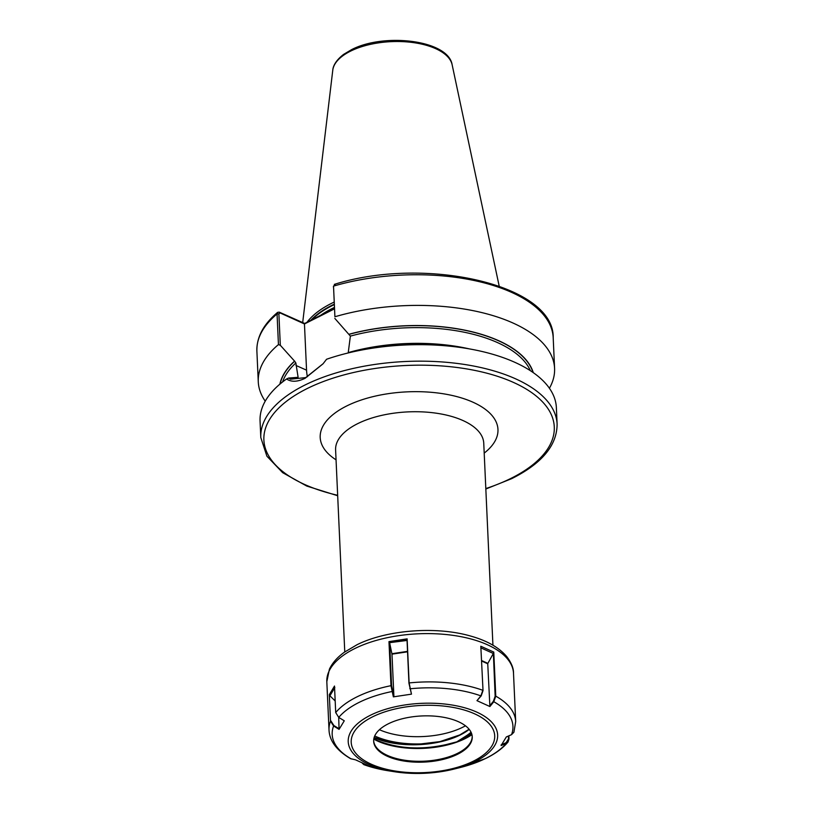 <?xml version="1.0" encoding="UTF-8"?>
<svg xmlns="http://www.w3.org/2000/svg" width="814" height="814" viewBox="0 0 814 814"><rect width="100%" height="100%" fill="white"/><g stroke="black" fill="none" stroke-linecap="round" stroke-linejoin="round"><path stroke-width="1.22" d="M495.177 694.698L495.187 695.634M389.031 642.785L407.081 639.662M265.232 401.17A148.301 69.424 -2.6 0 1 258.272 381.807A148.301 69.424 -2.6 0 1 278.449 344.587L277.055 313.96L277.635 312.352L279.263 312.149L304.701 323.463L334.371 308.252M306.97 322.344A103.805 48.596 -2.6 0 1 332.183 303.032A103.805 48.596 -2.6 0 1 334.086 302.116M286.589 378.968C291.32 382.204 297.517 381.959 305.179 378.235L323.026 363.827L326.567 359.259A148.301 69.424 -2.6 0 1 346.428 353.388A148.301 69.424 -2.6 0 1 464.214 348.036A148.301 69.424 -2.6 0 1 556.369 407.621L557.112 424.114A148.301 69.424 -2.6 0 0 465.059 364.55A148.301 69.424 -2.6 0 0 305.474 384.778A148.301 69.424 -2.6 0 0 260.806 437.576L260.063 421.082A148.301 69.424 -2.6 0 1 286.589 378.968L288.573 378.062L290.537 379.192L305.698 377.604L323.117 363.716M335.236 284.554L333.516 286.121L334.91 316.758A148.301 69.424 -2.6 0 1 554.578 368.345A148.301 69.424 -2.6 0 1 549.409 388.258M334.91 316.758L333.516 286.121A148.301 69.424 -2.6 0 1 553.194 337.718C554.456 284.707 425.162 255.708 334.31 284.381M469.444 348.911A126.058 59.015 -2.6 0 0 348.25 352.604L350.376 336.101L334.829 318.406M349.074 334.239A127.757 59.809 -2.6 0 1 533.292 372.659M346.428 353.388L354.517 351.363A127.757 59.809 -2.6 0 1 455.982 346.754L464.214 348.036M279.874 384.167A127.757 59.809 -2.6 0 1 294.556 361.111L295.858 362.973L298.117 377.309L288.573 378.062M334.401 308.903L304.456 323.952L280.047 312.912L278.887 313.858L280.311 345.278L294.556 361.111M280.311 345.278L278.449 344.587M298.117 377.309L297.446 377.849A126.058 59.015 -2.6 0 1 298.117 377.309M304.456 323.952L306.552 370.167A38.116 24.603 -66 0 0 307.427 376.729M279.263 312.149L280.047 312.912M320.136 315.852L319.159 316.707M443.172 745.39A60.806 28.47 177.4 0 0 446.306 744.545L446.306 744.698M373.657 740.801A49.339 23.097 177.4 0 0 376.302 747.293A49.339 23.097 177.4 0 0 457.051 753.581A49.339 23.097 177.4 0 0 470.166 743.029A49.339 23.097 177.4 0 0 472.212 736.324M471.398 733.007A61.396 28.744 -2.6 0 1 465.71 737.189L456.796 741.92L446.052 744.83A62.088 29.07 177.4 0 1 377.279 740.587M388.827 723.554A49.339 23.097 177.4 0 0 373.667 741.259A49.339 23.097 177.4 0 0 404.1 761.049A49.339 23.097 177.4 0 0 457.092 754.497A49.339 23.097 177.4 0 0 472.242 736.782A49.339 23.097 177.4 0 0 441.809 716.992A49.339 23.097 177.4 0 0 388.827 723.554M411.477 694.149L408.943 683.231L407.051 640.445L389.652 642.673L391.605 685.714L390.974 685.683L388.97 641.625L407.122 638.858L409.116 682.936L411.477 694.149L393.366 696.865L390.974 685.683A93.437 43.742 177.4 0 0 357.722 696.499A93.437 43.742 177.4 0 0 335.704 712.576L338.756 717.409L344.271 720.797L339.072 729.364L333.587 725.996L330.515 721.184L329.314 694.668L334.503 686.039L335.704 712.576M480.809 646.245L483.028 690.577L480.809 646.245L493.772 652.075L495.767 696.153L493.813 701.719L489.896 706.532L476.973 700.661L480.881 695.878L482.814 690.292A93.437 43.742 177.4 0 0 409.116 682.936L408.943 683.231M508.862 735.836L509.004 739.02L508.028 742.022L506.359 743.253L501.109 745.553L506.308 736.955L511.538 734.666L513.909 732.224L515.689 721.56A93.437 43.742 177.4 0 0 495.767 696.153L495.146 696.245L493.376 653.52L481.013 647.903M329.314 694.668L330.515 721.184A93.437 43.742 177.4 0 0 329.019 730.036C329.517 740.933 336.701 750.477 350.58 758.668L355.484 759.818L368.406 765.659L363.909 764.682L362.423 763.349M446.306 744.545L456.776 741.859L465.221 736.507A60.806 28.47 177.4 0 0 471.031 732.203M471.632 733.638A60.897 28.51 177.4 0 1 465.71 737.189L465.221 736.507M456.725 741.91L456.796 741.92A61.498 28.785 -2.6 0 1 377.727 740.903A61.498 28.785 -2.6 0 1 373.809 738.929M495.594 696.357L495.095 695.237M489.896 706.532L487.749 663.797L481.685 661.049M483.028 690.577L481.166 695.899L476.973 700.661M481.664 660.561L487.861 663.369L493.213 653.683M489.662 705.86L493.386 701.292L495.146 696.245M493.772 652.075L493.376 653.52M391.605 685.714L393.905 696.509L391.982 654.161L389.692 643.05M393.905 696.509L393.366 696.865M388.97 641.625L389.652 642.673M407.122 638.858L407.051 640.445M501.159 744.841L506.155 742.653L508.557 738.817L508.435 736.019M362.291 763.145L366.3 764.845M334.849 687.596L329.894 695.787L335.175 700.956M338.705 717.378L339.072 729.364M330.942 720.939L333.872 725.539L339.224 728.825M379.426 729.71A58.679 27.473 177.4 0 0 462.545 727.34A58.679 27.473 177.4 0 0 465.466 725.803M492.928 645.197L483.75 443.192A74.155 34.717 177.4 0 0 437.718 413.41A74.155 34.717 177.4 0 0 357.936 423.524A74.155 34.717 177.4 0 0 335.602 449.918L344.77 651.922M336.05 459.829A88.98 41.656 -2.6 0 1 346.988 405.83A88.98 41.656 -2.6 0 1 465.059 399.094A88.98 41.656 -2.6 0 1 484.198 453.103M337.657 495.288A145.34 68.04 -2.6 0 1 307.661 388.319A145.34 68.04 -2.6 0 1 513.024 382.224A145.34 68.04 -2.6 0 1 510.5 478.612A145.34 68.04 -2.6 0 1 485.816 488.563M319.332 316.249A103.215 48.321 -2.6 0 1 332.824 308.191A103.215 48.321 -2.6 0 1 334.33 307.468M311.396 320.167A103.215 48.321 -2.6 0 1 332.702 305.382A103.215 48.321 -2.6 0 1 334.208 304.65M310.521 320.594A103.276 48.352 -2.6 0 1 332.641 304.955A103.276 48.352 -2.6 0 1 334.188 304.212M452.146 64.794C448.412 40.059 384.198 32.519 351.495 49.685L343.62 54.385C334.483 61.406 332.957 67.44 332.773 70.208A59.931 28.052 -2.6 0 1 350.742 51.048A59.931 28.052 -2.6 0 1 413.064 42.562A59.931 28.052 -2.6 0 1 452.146 64.794L499.186 286.111M258.272 381.807L256.888 351.17A148.301 69.424 -2.6 0 1 277.055 313.96L278.887 313.858M349.237 334.31A127.544 59.707 -2.6 0 1 533.017 372.466M350.376 336.101A126.058 59.015 -2.6 0 1 530.392 370.706M280.128 383.943A127.544 59.707 -2.6 0 1 294.719 361.182M282.58 381.959A126.058 59.015 -2.6 0 1 295.858 362.973M437.993 742.327A64.55 30.22 -2.6 0 1 374.715 735.968M295.97 365.455L306.552 370.167M333.404 286.986L333.516 286.121M469.21 729.385A60.806 28.47 -2.6 0 1 459.615 735.286A60.806 28.47 -2.6 0 1 374.094 737.677M373.779 739.112A61.416 28.755 177.4 0 0 464.56 738.909A61.416 28.755 177.4 0 0 471.937 734.655M326.821 681.735L329.416 669.159C332.438 662.85 337.423 657.203 344.373 652.207L357.041 644.719C387.016 629.761 436.467 626.068 470.777 636.1C486.996 640.638 498.972 647.456 506.705 656.552C511.385 662.749 513.654 668.325 513.502 673.249A93.437 43.742 177.4 0 0 455.86 635.785A93.437 43.742 177.4 0 0 355.525 648.198A93.437 43.742 177.4 0 0 326.821 681.735L329.019 730.036M474.664 761.772A74.786 35.012 177.4 0 0 476.841 712.148A74.786 35.012 177.4 0 0 371.184 714.875A74.786 35.012 177.4 0 0 394.678 771.764A74.786 35.012 177.4 0 0 454.08 769.067A74.786 35.012 177.4 0 0 474.664 761.772M472.639 761.538A71.825 33.618 177.4 0 0 474.735 713.888A71.825 33.618 177.4 0 0 373.27 716.503A71.825 33.618 177.4 0 0 371.174 764.153A71.825 33.618 177.4 0 0 472.639 761.538M508.028 742.022C502.625 748.402 495.105 753.917 485.48 758.567L460.246 767.521A90.466 42.348 177.4 0 0 485.144 758.699A90.466 42.348 177.4 0 0 506.359 743.253L506.155 742.653M511.538 734.666A90.466 42.348 177.4 0 0 493.813 701.719L493.386 701.292M481.166 695.899L480.881 695.878A90.466 42.348 177.4 0 0 410.012 688.797L409.768 688.542M392.48 691.31L391.9 691.544A90.466 42.348 177.4 0 0 359.981 701.963A90.466 42.348 177.4 0 0 338.756 717.409M333.872 725.539L333.587 725.996A90.466 42.348 177.4 0 0 351.312 758.943M363.939 764.346L364.245 764.784A90.466 42.348 177.4 0 0 388.4 770.787L363.909 764.682M374.125 737.565A61.396 28.744 177.4 0 0 459.625 735.134M407.509 651.821L391.982 654.161M391.931 653.713L407.488 651.373M485.836 489.011L511.691 478.652C541.9 463.542 557.041 445.36 557.112 424.114M256.888 351.17C256.542 337.23 263.461 324.287 277.635 312.352M554.578 368.345L553.194 337.718M332.773 70.208L302.686 322.578M337.678 495.736L306.776 486.07L282.662 472.669L266.9 456.206L260.806 437.576M373.85 738.725L377.543 740.567C399.694 749.379 424.44 750.274 451.76 743.253M374.155 737.453L393.64 742.958L416.727 744.423L439.936 741.605L459.768 734.94L469.098 729.242M513.502 673.249L515.689 721.56M388.4 770.787L394.678 771.764C414.652 774.704 434.452 773.809 454.08 769.067L460.246 767.521"/></g></svg>
